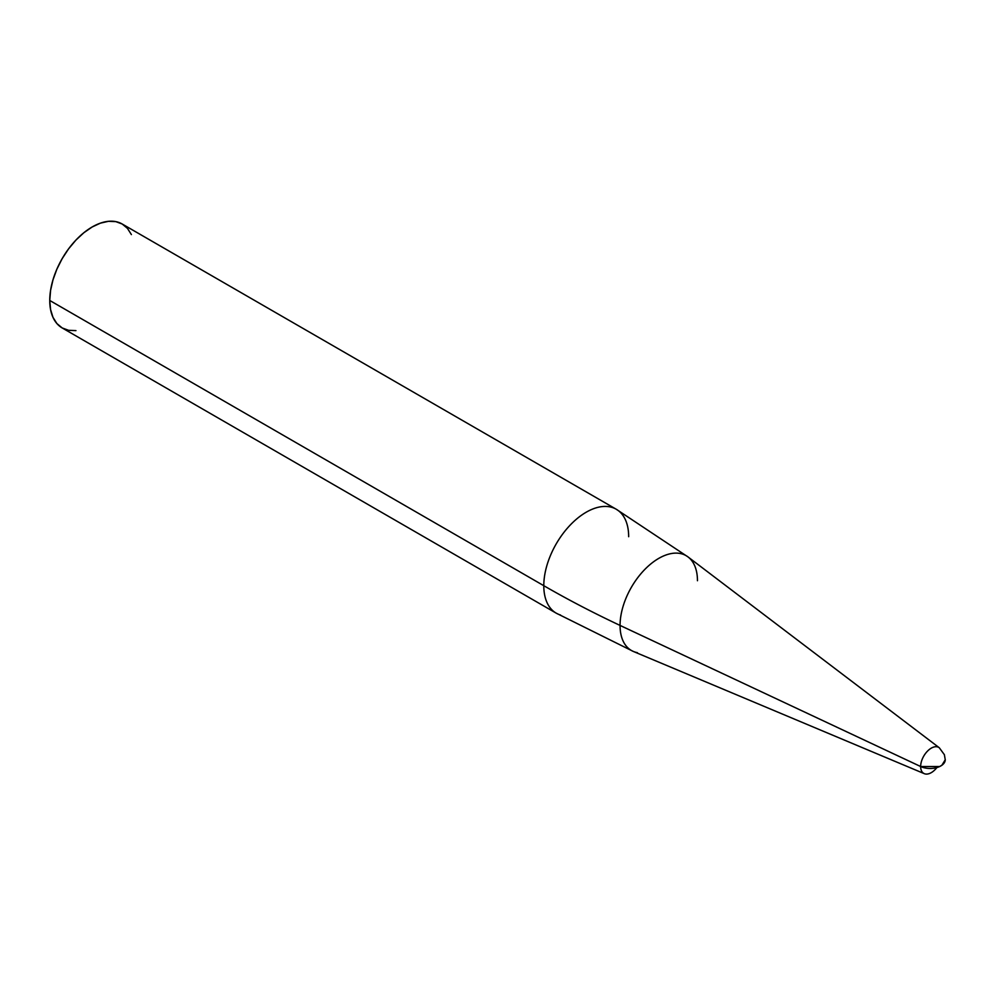 <?xml version="1.0" encoding="UTF-8"?>
<svg xmlns="http://www.w3.org/2000/svg" width="995" height="995" viewBox="0 0 995 995"><rect width="100%" height="100%" fill="white"/><g stroke="black" fill="none" stroke-linecap="round" stroke-linejoin="round"><path stroke-width="1.49" d="M611.925 507.375A60.011 34.651 120 0 0 567.386 528.171A60.011 34.651 120 0 0 543.792 585.694A1000.149 577.423 0 0 0 620.059 625.42A54.737 31.604 -60 0 1 642.77 571.615A54.737 31.604 -60 0 1 684.249 554.725A54.737 31.604 -60 0 1 697.458 580.732M945.25 759.77L941.867 765.267L939.678 766.523L920.649 766.523A15 8.656 -60 0 1 927.564 751.063A15 8.656 -60 0 1 939.292 747.767A15 8.656 -60 0 1 939.305 747.767A15 8.656 120 0 0 927.564 751.063A15 8.656 120 0 0 920.649 766.523L620.059 625.42L920.649 766.523A15.087 8.706 0 0 0 940.835 765.926A15.087 8.706 0 0 0 945.25 759.77L944.367 754.683L939.28 747.755L688.043 556.951A54.737 31.604 120 0 0 645.257 568.978A54.737 31.604 120 0 0 620.059 625.42A54.737 31.604 120 0 0 633.454 651.501L924.33 773.675A15 8.656 -60 0 1 920.649 766.523M131.39 234.584L127.459 228.377L122.186 223.999A60.011 34.651 120 0 0 75.943 240.069A60.011 34.651 120 0 0 49.75 300.465L543.792 585.694A60.011 34.651 -60 0 1 569.986 525.31A60.011 34.651 -60 0 1 616.228 509.229A60.011 34.651 -60 0 1 628.666 536.703M688.043 556.951L616.228 509.229L122.186 223.999L115.756 221.611L108.418 221.325L100.458 223.129L92.187 226.972L83.903 232.693L75.943 240.069L68.605 248.837L62.175 258.638L56.902 269.11L52.984 279.844L50.571 290.428L49.75 300.465L50.571 309.557L52.984 317.355L56.902 323.562L62.175 327.94L68.605 330.315L75.943 330.614M556.23 613.169A60.011 34.651 -60 0 1 543.792 585.694L49.75 300.465A60.011 34.651 120 0 0 62.175 327.94L556.23 613.169L633.454 651.501M936.867 767.58A15 8.656 -60 0 1 924.33 773.675M637.397 652.67A54.737 31.604 -60 0 1 620.059 625.42A1000.149 577.423 180 0 1 543.792 585.694A60.011 34.651 120 0 0 560.533 615.022"/></g></svg>
